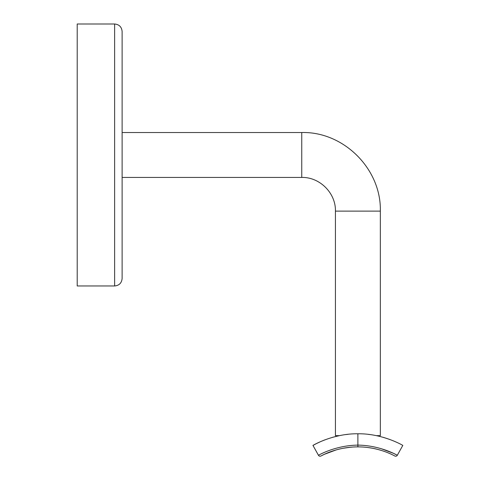 <?xml version="1.0" encoding="UTF-8"?>
<svg xmlns="http://www.w3.org/2000/svg" width="480" height="480" viewBox="0 0 480 480"><rect width="100%" height="100%" fill="white"/><g stroke="black" fill="none" stroke-linecap="round" stroke-linejoin="round"><path stroke-width="0.72" d="M122.118 178.182L122.118 278.472C121.674 283.02 119.178 285.516 114.636 285.96L77.208 285.96L77.208 24L114.636 24C119.178 24.444 121.674 26.94 122.118 31.482L122.118 131.778M122.118 278.472L122.118 31.482M332.586 437.31L339.378 435.648L335.43 435.648L335.43 211.116L380.334 211.116L380.334 435.648L376.386 435.648M316.146 443.736L312.972 445.422C312.072 445.836 332.736 433.416 357.882 433.782C382.932 433.398 403.698 445.824 402.792 445.422L397.326 455.256L393.234 453.228L381.27 448.71M395.7 441.87L393.138 440.766M390.132 439.59L383.406 437.37M325.164 439.764L323.052 440.592M322.656 440.754L320.112 441.846M320.052 441.876L316.302 443.658M368.106 434.346L369.018 434.454M369.198 434.478L369.774 434.55L369.192 434.472M348.282 434.28L345.72 434.586L348.288 434.28M318.438 455.256A1.872 1.872 0 0 0 320.946 456A1.872 1.872 0 0 1 318.438 455.256L312.972 445.422L318.438 455.256C317.796 455.682 334.92 445.362 357.882 445.116C380.844 445.362 397.968 455.682 397.326 455.256A1.872 1.872 0 0 1 394.818 456C395.454 456.444 379.716 446.814 357.882 446.88C336.048 446.814 320.31 456.444 320.946 456L324.36 454.308L336.3 449.868M365.154 447.21L366.666 447.366M368.358 447.57L372.804 448.296M379.482 449.874L380.82 450.264M375.882 448.944L374.418 448.62M370.902 447.954L366.852 447.384M362.184 446.994L359.874 446.904M342.978 448.29L350.7 447.204M348.174 447.474L352.746 447.042M362.166 446.994L360.204 446.91M366.21 447.318L367.77 447.498M369.948 447.798L369.042 447.666M367.998 447.528L366.33 447.33M358.998 446.886L360.348 446.916M360.312 446.916L359.142 446.886M356.256 446.892L353.502 447M357.882 433.782L357.882 446.88M114.636 285.96L114.636 24M122.118 132.528L301.746 132.528L301.746 177.432L122.118 177.432M394.818 456A1.872 1.872 0 0 0 397.326 455.256M301.746 177.432C319.746 176.97 335.892 193.116 335.43 211.116M301.746 132.528C343.74 131.442 381.414 169.116 380.334 211.116"/></g></svg>
